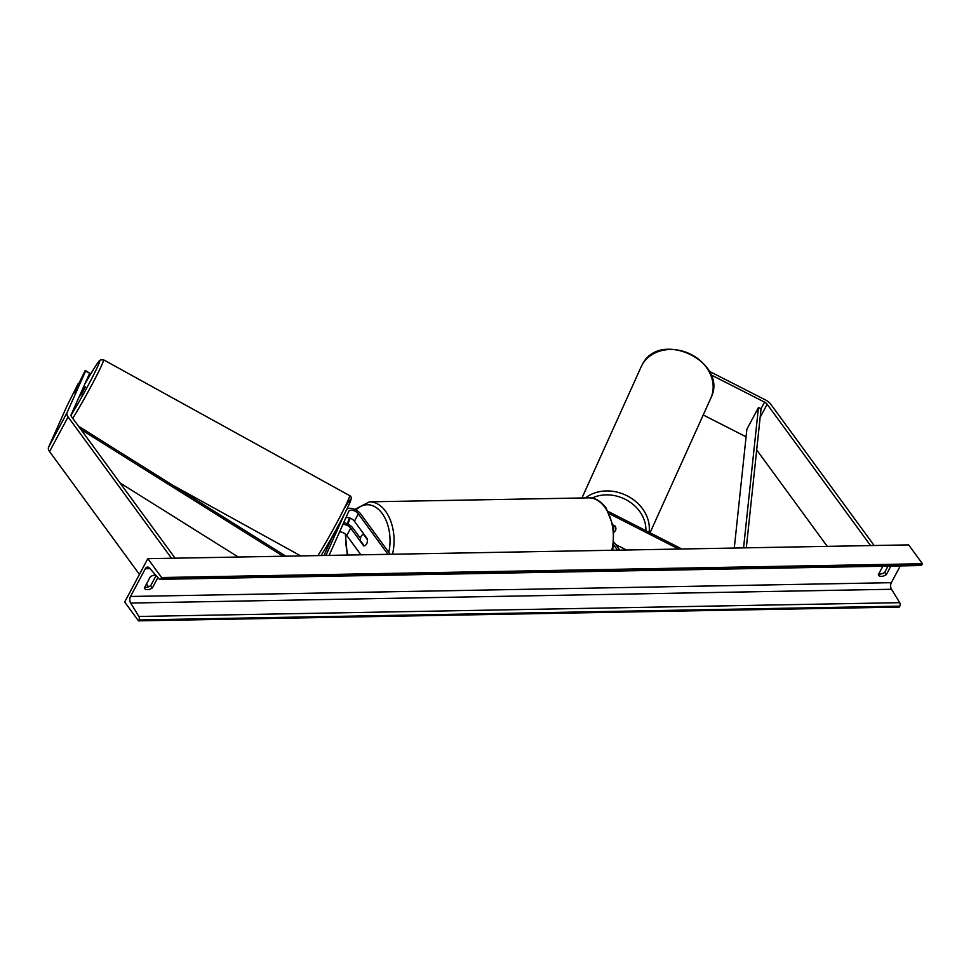 <?xml version="1.0" encoding="UTF-8"?>
<svg xmlns="http://www.w3.org/2000/svg" width="971" height="971" viewBox="0 0 971 971"><rect width="100%" height="100%" fill="white"/><g stroke="black" fill="none" stroke-linecap="round" stroke-linejoin="round"><path stroke-width="1.46" d="M78.627 383.97L85.23 370.424L89.684 373.167L71.15 414.69A4.6 2.379 28.1 0 0 71.66 416.838L175.096 558.179M89.684 373.167L85.594 371.08L67.06 412.602A9.188 4.758 28.1 0 0 68.079 416.911L171.515 558.252M78.129 383.715L67.084 405.744L48.55 447.279A9.188 4.758 28.1 0 0 49.57 451.576L139.448 574.395M146.475 584.008L148.527 586.812M85.594 371.08L85.23 370.424M710.869 374.77L764.541 402.128A4.6 2.379 -151.9 0 1 767.151 404.239L870.574 545.581M709.231 371.262L765.512 399.955A9.188 4.758 -151.9 0 1 770.731 404.179L874.155 545.52M703.222 414.981L746.031 436.792A4.6 2.379 -151.9 0 1 746.08 436.816M756.688 449.913L827.268 546.37M615.59 526.816L615.553 526.889A5.741 4.794 24.3 0 1 615.553 530.348A5.741 4.794 24.3 0 1 615.432 530.603A5.741 4.904 24.1 0 1 614.267 531.974M609.618 513.853L678.68 549.064M608.465 511.596L681.848 549.003M615.699 544.525L626.465 550.011M613.296 525.105L615.238 526.088M619.801 550.132L614.17 542.425M617.568 550.169L613.842 545.071M333.138 536.49L334.449 534.256M336.415 530.445L339.862 522.786M390.208 554.283L360.593 513.805A8.618 4.467 28.1 0 0 353.565 508.95A8.618 4.467 28.1 0 0 346.853 509.156M387.975 554.332L358.348 513.853A5.741 2.974 28.1 0 0 353.141 510.443A5.741 2.974 28.1 0 0 348.807 511.219A5.741 2.974 28.1 0 0 348.759 511.316L329.096 555.4M342.872 524.51A5.741 2.974 -151.9 0 1 350.713 528.151L363.676 545.86A5.741 3.605 -91 0 0 363.979 545.872A5.741 3.605 -91 0 0 367.378 538.929L354.415 521.221A5.741 2.974 28.1 0 0 345.894 517.761M344.317 514.254L325.928 555.448M360.909 554.817L346.781 535.519A5.741 2.974 28.1 0 0 339.607 531.829M332.616 536.21L324.011 555.485M360.435 538.335L352.959 528.115A8.618 4.467 -151.9 0 0 343.685 522.689M363.53 534.414L367.463 539.791A5.741 3.605 89 0 1 364.222 545.86L360.29 540.471A5.741 3.605 89 0 1 363.53 534.414L364.064 534.402M83.943 386.045L85.339 386.822L81.346 394.566L79.234 396.581M74.112 392.964L77.996 385.378M338.175 526.573L336.051 530.239M333.174 536.514L332.519 536.186M157.885 577.599L152.362 587.928A7.185 4.175 -36.2 0 1 144.545 588.475A7.185 4.175 -36.2 0 1 144.315 588.074L150.323 576.81A7.185 4.175 -36.2 0 1 155.239 575.075A7.185 4.175 -36.2 0 1 155.663 575.087M156.1 575.572L150.711 585.671A7.185 4.175 -36.2 0 1 144.715 587.309M147.835 558.677L124.689 602.02L138.477 620.857L138.962 619.947A2.585 1.614 -91 0 0 138.877 616.464L130.684 603.052A4.879 3.059 89 0 1 130.515 596.473L145.322 568.739A4.879 3.059 89 0 1 147.58 567.064A4.879 3.059 89 0 1 149.413 567.986L158.977 578.837A2.585 1.614 -91 0 0 159.948 579.323A2.585 1.614 -91 0 0 161.137 578.425L161.623 577.527L147.835 558.677L908.662 544.889L922.45 563.738L161.623 577.527M878.694 574.007A7.185 4.175 143.8 0 0 884.69 572.368L888.016 566.129M138.477 620.857L899.316 607.069L899.801 606.159A2.585 1.614 -91 0 0 899.704 602.675L891.512 589.263A4.879 3.059 89 0 1 891.342 582.685L900.311 565.899M882.857 566.214L878.282 574.771A7.185 4.175 143.8 0 0 878.524 575.184A7.185 4.175 143.8 0 0 886.341 574.626L890.905 566.069M159.948 579.323L920.775 565.535A2.585 1.614 -91 0 0 921.965 564.649L922.45 563.738M152.362 587.928L150.711 585.671M886.341 574.626L884.69 572.368M615.432 530.603A5.741 4.794 24.3 0 1 614.255 531.95M615.553 526.889L613.441 525.821M120.016 482.915L238.283 557.038M80.921 429.485L283.119 556.225M78.53 426.22L285.862 556.177M764.541 402.128L761.07 408.633L746.311 547.838M761.07 408.633L758.448 407.577L746.881 429.243L734.282 548.057M758.448 407.577L743.568 547.887M68.079 416.911L49.57 451.576M67.06 412.602L48.55 447.279M767.151 404.239L760.147 417.36M358.348 513.853L354.415 521.221M350.713 528.151L346.781 535.519M388.788 552.341A35.32 22.139 -91 0 0 382.137 513.404A35.32 22.139 -91 0 0 355.969 509.981M350.288 518.174A35.32 22.139 -91 0 0 347.982 524.109M345.967 534.596A35.32 22.139 -91 0 0 348.031 555.048M354.779 509.411L369.453 501.837A38.197 23.935 89 0 1 385.523 511.195A38.197 23.935 89 0 1 392.502 554.247M611.803 550.278A38.197 23.935 -91 0 0 604.824 507.226A38.197 23.935 -91 0 0 588.742 497.856C594.519 497.419 600.26 500.708 605.989 507.699L613.721 527.447L612.822 550.254M71.041 415.248A35.32 1.808 -61.1 0 0 75.083 408.585A35.32 1.808 -61.1 0 0 97.986 365.824A35.32 1.808 -61.1 0 0 90.024 375.109A35.32 1.808 -61.1 0 0 84.756 384.213M84.768 384.176L90.072 375.024C101.809 355.738 99.163 361.734 100.401 359.925L103.521 359.792A38.197 1.954 118.9 0 1 95.631 377.622A38.197 1.954 118.9 0 1 76.988 411.34A38.197 1.954 118.9 0 1 72.752 418.319M343.965 508.974A35.32 1.808 118.9 0 1 348.286 506.158A35.32 1.808 118.9 0 1 326.183 547.171M317.893 555.594A38.197 1.954 -61.1 0 0 323.064 547.146A38.197 1.954 -61.1 0 0 341.707 513.428A38.197 1.954 -61.1 0 0 349.596 495.598C351.514 496.278 351.733 498.341 350.215 501.776C345.979 511.996 334.934 532.314 326.147 547.243L321.061 555.546M891.342 582.685L130.515 596.473M150.007 568.654L145.322 568.739M899.801 606.159L138.962 619.947M921.965 564.649L161.137 578.425M891.512 589.263L130.684 603.052M899.704 602.675L138.877 616.464M710.784 398.244C729.415 362.049 659.273 328.368 641.989 365.132L641.151 366.82A38.197 31.861 24.3 0 1 641.952 365.193A38.197 31.861 24.3 0 1 690.065 353.942A38.197 31.861 24.3 0 1 710.784 398.244L650.048 532.788M649.065 532.29A38.197 31.861 -155.7 0 0 628.188 496.363A38.197 31.861 -155.7 0 0 585.489 497.917M591.994 498.111A35.32 29.47 24.3 0 1 628.067 500.878A35.32 29.47 24.3 0 1 645.861 530.664M349.475 517.883L347.302 523.782M345.373 534.062L347.278 555.06M369.453 501.837L588.742 497.856M103.521 359.792L349.596 495.598M172.328 485.015L300.779 555.91M641.151 366.82L581.957 497.977"/></g></svg>
